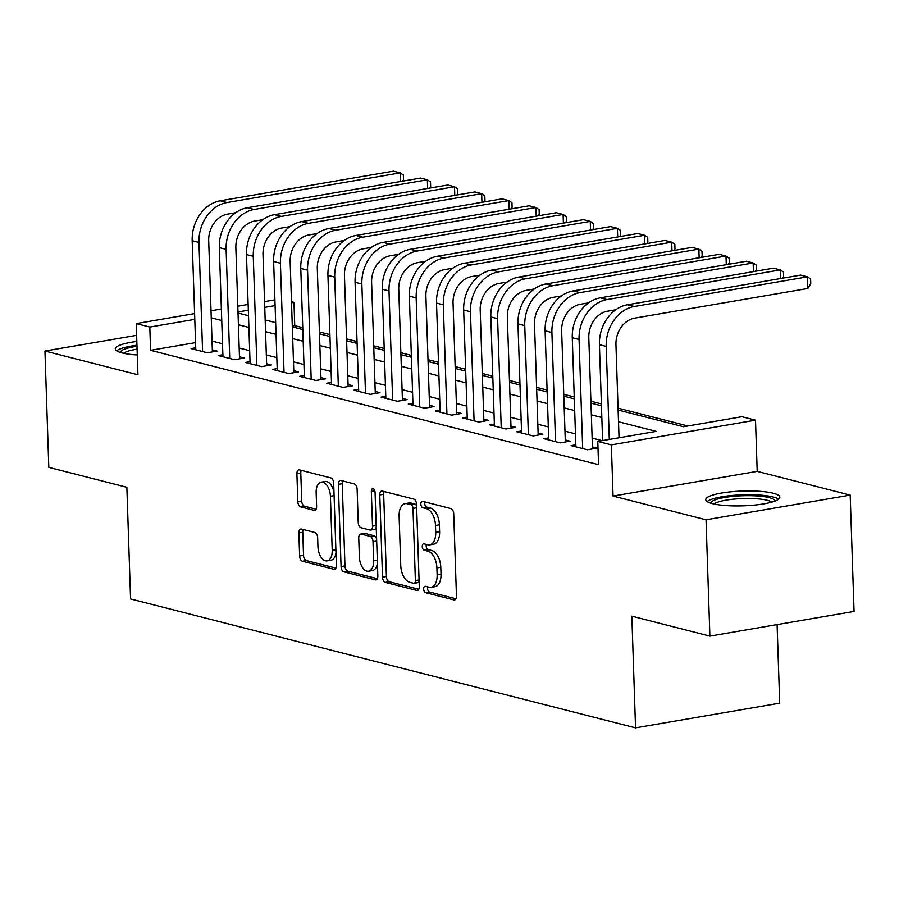 <?xml version="1.0" encoding="UTF-8"?>
<svg xmlns="http://www.w3.org/2000/svg" width="899" height="899" viewBox="0 0 899 899"><rect width="100%" height="100%" fill="white"/><g stroke="black" fill="none" stroke-linecap="round" stroke-linejoin="round"><path stroke-width="1.35" d="M423.654 589.014A3.27 1.809 -99.7 0 0 425.632 592.688L453.95 599.914A4.664 2.585 -99.7 0 0 454.579 599.936A4.664 2.585 -99.7 0 0 456.456 596.026L453.725 513.812A4.664 2.585 -99.7 0 0 450.916 508.576L422.597 501.339A3.27 1.809 -99.7 0 0 422.159 501.327A3.27 1.809 -99.7 0 0 420.844 504.058A3.27 1.809 -99.7 0 0 422.811 507.733L426.474 508.677A14.923 8.282 -99.7 0 1 435.487 525.466L435.712 532.309A14.923 8.282 -99.7 0 1 429.711 544.85A14.923 8.282 -99.7 0 1 427.677 544.749L424.013 543.816A3.27 1.809 -99.7 0 0 423.564 543.794A3.27 1.809 -99.7 0 0 422.249 546.536A3.27 1.809 -99.7 0 0 424.216 550.21L427.89 551.143A14.923 8.282 -99.7 0 1 436.903 567.932L437.128 574.787A14.923 8.282 -99.7 0 1 431.115 587.317A14.923 8.282 -99.7 0 1 429.081 587.227L425.418 586.294A3.27 1.809 -99.7 0 0 424.969 586.272A3.27 1.809 -99.7 0 0 423.654 589.014M427.733 586.878A3.27 1.809 -99.7 0 0 427.553 588.339A3.27 1.809 -99.7 0 0 429.531 592.014L455.95 598.756M424.912 501.934A3.27 1.809 -99.7 0 0 424.733 503.395A3.27 1.809 -99.7 0 0 426.71 507.07L430.374 508.002L426.474 508.677M426.317 544.401A3.27 1.809 -99.7 0 0 426.148 545.873A3.27 1.809 -99.7 0 0 428.115 549.547L431.778 550.48L427.89 551.143M136.828 341.463A37.061 7.406 -1.9 0 0 115.286 348.936A37.061 7.406 -1.9 0 0 121.927 352.902A37.061 7.406 -1.9 0 0 137.277 354.959M712.435 503.642A37.061 7.406 -1.9 0 0 754.036 505.137A37.061 7.406 -1.9 0 0 779.86 497.203A37.061 7.406 -1.9 0 0 773.207 493.236A37.061 7.406 -1.9 0 0 731.606 491.731A37.061 7.406 -1.9 0 0 705.782 499.664A37.061 7.406 -1.9 0 0 712.435 503.642M301.379 529.039A4.664 2.585 -99.7 0 0 300.738 529.017A4.664 2.585 -99.7 0 0 298.861 532.927L299.625 555.987A4.664 2.585 -99.7 0 0 302.446 561.234L333.889 569.269A4.664 2.585 -99.7 0 0 334.529 569.292A4.664 2.585 -99.7 0 0 336.406 565.381L333.675 483.168A4.664 2.585 -99.7 0 0 330.866 477.92L299.412 469.896A4.664 2.585 -99.7 0 0 298.783 469.874A4.664 2.585 -99.7 0 0 296.906 473.784L297.827 501.642A4.664 2.585 -99.7 0 0 300.648 506.89L314.099 510.329A4.664 2.585 -99.7 0 0 314.74 510.351A4.664 2.585 -99.7 0 0 316.617 506.44L316.156 492.63A12.474 6.922 -99.7 0 1 321.179 482.145A12.474 6.922 -99.7 0 1 330.416 496.259L332.203 550.379A12.474 6.922 -99.7 0 1 327.18 560.864A12.474 6.922 -99.7 0 1 317.954 546.738L317.65 537.726A4.664 2.585 -99.7 0 0 314.83 532.478L301.379 529.039M195.566 342.62L150.583 350.318L149.818 327.056L136.243 323.595L194.6 313.594M709.895 636.11L706.041 519.791L850.196 495.102L854.05 611.421L709.895 636.11L631.84 616.186L635.548 727.853L130.569 598.948L126.86 487.28L48.804 467.356L44.95 351.037L137.94 374.771L136.243 323.595M850.196 495.102L757.205 471.368L613.051 496.057L706.041 519.791M613.051 496.057L611.354 444.87L597.779 441.409L656.214 431.396L618.501 421.766M150.583 350.318L598.554 464.671L597.779 441.409M382.502 577.147A4.664 2.585 -99.7 0 0 385.323 582.395L416.765 590.418A4.664 2.585 -99.7 0 0 417.406 590.452A4.664 2.585 -99.7 0 0 419.282 586.53L416.552 504.328A4.664 2.585 -99.7 0 0 413.742 499.08L382.289 491.056A4.664 2.585 -99.7 0 0 381.659 491.023A4.664 2.585 -99.7 0 0 379.783 494.944L382.502 577.147L386.401 576.484A4.664 2.585 -99.7 0 0 389.222 581.732L418.777 589.272M375.332 579.844L343.89 571.82A4.664 2.585 -99.7 0 1 341.069 566.572L338.339 484.359A4.664 2.585 -99.7 0 1 340.215 480.448A4.664 2.585 -99.7 0 1 340.856 480.471L354.307 483.909A4.664 2.585 -99.7 0 1 357.128 489.157L358.229 522.499A4.664 2.585 -99.7 0 0 361.05 527.747L369.983 530.028A4.664 2.585 -99.7 0 0 370.613 530.05A4.664 2.585 -99.7 0 0 372.489 526.14L371.343 491.427A3.27 1.809 -99.7 0 1 372.658 488.685A3.27 1.809 -99.7 0 1 375.074 492.382L377.838 575.956A4.664 2.585 -99.7 0 1 375.962 579.877A4.664 2.585 -99.7 0 1 375.332 579.844L376.557 579.63M136.626 335.338L44.95 351.037M575.821 444.825L571.135 445.623L587.429 449.781L597.172 448.118L592.419 446.904M548.671 437.892L543.985 438.701L560.279 442.859L570.022 441.184L565.269 439.971M521.521 430.969L516.846 431.767L533.129 435.925L542.872 434.251L538.119 433.048M494.371 424.036L489.697 424.834L505.98 428.992L515.723 427.328L510.969 426.115M467.222 417.102L462.547 417.9L478.83 422.069L488.573 420.395L483.819 419.181M440.072 410.169L435.397 410.978L451.68 415.136L461.423 413.461L456.67 412.248M412.933 403.246L408.247 404.044L424.53 408.202L434.273 406.539L429.52 405.325M385.783 396.313L381.097 397.111L397.38 401.269L407.123 399.606L402.37 398.392M358.634 389.379L353.948 390.188L370.231 394.346L379.974 392.672L375.22 391.458M331.484 382.457L326.798 383.255L343.081 387.413L352.824 385.75L348.07 384.536M304.334 375.524L299.648 376.321L315.931 380.479L325.674 378.816L320.921 377.602M277.184 368.59L272.498 369.399L288.781 373.557L298.524 371.883L293.771 370.669M250.034 361.656L245.348 362.466L261.643 366.623L271.374 364.949L266.621 363.747M222.885 354.734L218.199 355.532L234.493 359.69L244.225 358.027L239.482 356.813M602.139 440.656L592.126 438.105M575.461 433.846L564.977 431.172M548.311 426.924L537.827 424.249M521.162 419.99L510.677 417.316M494.012 413.057L483.527 410.382M466.862 406.134L456.377 403.449M439.712 399.201L429.228 396.526M412.562 392.267L402.078 389.593M385.413 385.334L374.928 382.659M358.263 378.412L347.778 375.737M331.113 371.478L320.628 368.804M303.963 364.544L293.479 361.87M276.813 357.622L266.329 354.948M249.664 350.689L239.19 348.014M222.514 343.755L212.04 341.081M195.735 347.801L191.049 348.598L207.343 352.756L217.075 351.093L212.333 349.88M687.847 425.98L618.051 408.168M601.386 403.909L590.901 401.235M574.236 396.976L563.752 394.301M547.086 390.054L536.602 387.368M519.937 383.12L509.452 380.446M492.787 376.187L482.302 373.512M465.637 369.253L455.152 366.578M438.487 362.331L428.003 359.656M411.337 355.397L400.853 352.723M384.188 348.464L373.703 345.789M357.038 341.541L346.565 338.867M329.888 334.608L319.415 331.933M302.738 327.674L294.737 325.629L292.299 326.056M635.548 727.853L779.703 703.164L777.096 624.603M291.49 301.738L293.973 302.367L291.523 302.783M294.737 325.629L293.973 302.367M618.119 410.034L683.487 426.733L741.933 416.72L755.508 420.181L611.354 444.87M757.205 471.368L755.508 420.181M211.029 310.784L221.368 309.009M237.797 306.199L248.135 304.435M264.564 301.614L274.903 299.85M194.791 319.359L149.818 327.056M601.836 417.518L591.351 414.844M574.686 410.585L564.201 407.91M547.536 403.651L537.051 400.976M520.386 396.729L509.902 394.054M493.236 389.795L482.752 387.121M466.087 382.862L455.613 380.187M438.937 375.939L428.463 373.265M411.787 369.006L401.314 366.331M384.648 362.072L374.164 359.398M357.499 355.15L347.014 352.464M330.349 348.216L319.864 345.542M303.199 341.283L292.714 338.608M276.049 334.349L265.565 331.675M248.899 327.427L238.415 324.753M221.75 320.493L211.265 317.819M238.021 313.021L248.506 315.695M265.171 319.943L275.656 322.617M292.321 326.876L302.806 329.551M319.471 333.81L329.955 336.484M346.621 340.732L357.105 343.418M373.77 347.666L384.255 350.34M400.92 354.599L411.405 357.274M428.07 361.533L438.555 364.207M455.22 368.455L465.704 371.13M482.37 375.389L492.854 378.063M509.519 382.322L520.004 384.997M536.669 389.245L547.154 391.919M563.819 396.178L574.304 398.853M590.969 403.112L601.453 405.786M275.094 305.604L264.755 307.368M248.326 310.189L237.988 311.953M431.115 587.317L435.015 586.654A14.923 8.282 -99.7 0 0 441.016 574.124L437.128 574.787M431.778 550.48A14.923 8.282 -99.7 0 1 440.791 567.269L441.016 574.124M429.711 544.85L433.599 544.176A14.923 8.282 -99.7 0 0 439.611 531.646L435.712 532.309M430.374 508.002A14.923 8.282 -99.7 0 1 439.386 524.791L439.611 531.646M384.188 491.539A4.664 2.585 -99.7 0 0 383.671 494.27L386.401 576.484M413.63 583.282A3.27 1.809 -99.7 0 0 414.068 583.305A3.27 1.809 -99.7 0 0 415.383 580.563L412.989 508.396A3.27 1.809 -99.7 0 0 411.023 504.721L407.157 503.743A14.923 8.282 -99.7 0 0 405.123 503.642A14.923 8.282 -99.7 0 0 399.111 516.172L400.752 565.505A14.923 8.282 -99.7 0 0 409.764 582.294L413.63 583.282M417.518 582.608A3.27 1.809 -99.7 0 0 417.968 582.631A3.27 1.809 -99.7 0 0 419.114 581.338M416.619 506.171A3.27 1.809 -99.7 0 0 414.911 504.058L411.023 504.721M405.123 503.642L409.023 502.979A14.923 8.282 -99.7 0 1 411.057 503.069L414.911 504.058M377.333 578.698L347.778 571.146L343.89 571.82M342.744 480.954A4.664 2.585 -99.7 0 0 342.238 483.696L344.969 565.898A4.664 2.585 -99.7 0 0 347.778 571.146M370.613 530.05L374.512 529.387A4.664 2.585 -99.7 0 0 376.232 527.23M359.386 557.088A12.474 6.922 -99.7 0 0 368.612 571.213A12.474 6.922 -99.7 0 0 373.636 560.729L373.006 541.67A4.664 2.585 -99.7 0 0 370.186 536.422L361.263 534.141A4.664 2.585 -99.7 0 0 360.623 534.107A4.664 2.585 -99.7 0 0 358.746 538.029L359.386 557.088M368.612 571.213L372.512 570.539A12.474 6.922 -99.7 0 0 377.411 563.021M376.625 539.119A4.664 2.585 -99.7 0 0 374.085 535.748L370.186 536.422M360.623 534.107L364.522 533.444A4.664 2.585 -99.7 0 1 365.163 533.467L374.085 535.748M327.18 560.864L331.079 560.189A12.474 6.922 -99.7 0 0 335.979 552.671M333.99 492.528A12.474 6.922 -99.7 0 0 325.078 481.482L321.179 482.145M301.3 470.379A4.664 2.585 -99.7 0 0 300.794 473.121L301.727 500.979A4.664 2.585 -99.7 0 0 304.536 506.227L316.111 509.182M303.266 529.522A4.664 2.585 -99.7 0 0 302.761 532.264L303.525 555.324A4.664 2.585 -99.7 0 0 306.345 560.571L335.9 568.112M619.04 437.768L615.95 344.722A23.756 19.182 -75.7 0 1 634.66 318.122L807.841 288.467L807.448 276.836L634.267 306.492A35.634 28.779 104.3 0 0 606.207 346.396L609.297 439.431M807.841 288.467L810.752 283.59L810.595 278.937L807.448 276.836L800.661 275.105L627.48 304.761A35.634 28.779 104.3 0 0 599.419 344.665L602.6 440.577M710.895 503.204A32.072 6.405 178.1 0 1 733.269 496.349A32.072 6.405 178.1 0 1 769.241 497.653A32.072 6.405 178.1 0 1 774.994 501.08M771.814 502.125A29.689 5.933 -1.9 0 0 767.375 500.316A29.689 5.933 -1.9 0 0 737.472 498.833A29.689 5.933 -1.9 0 0 714.132 504.036M778.613 499.203A36.825 7.361 -1.9 0 0 773.14 496.99A36.825 7.361 -1.9 0 0 736.124 495.135A36.825 7.361 -1.9 0 0 707.165 501.575M120.387 352.475A32.072 6.405 178.1 0 1 123.421 349.621A32.072 6.405 178.1 0 1 136.996 346.295M137.086 349.172A29.689 5.933 -1.9 0 0 125.646 352.082A29.689 5.933 -1.9 0 0 123.635 353.307M136.951 345.238A36.825 7.361 -1.9 0 0 119.129 349.363A36.825 7.361 -1.9 0 0 116.668 350.846M780.59 278.544L780.298 269.902L607.117 299.558A35.634 28.779 104.3 0 0 579.057 339.462L582.676 448.567M782.692 278.184L783.602 276.656L783.445 272.004L780.298 269.902L773.511 268.172L600.33 297.827A35.634 28.779 104.3 0 0 572.27 337.732L575.888 446.837M592.486 448.916L588.8 337.799A23.756 19.182 -75.7 0 1 607.51 311.2L615.736 309.784M753.441 271.61L753.148 262.969L579.967 292.636A35.634 28.779 104.3 0 0 551.907 332.529L555.526 441.645M755.542 271.251L756.452 269.734L756.295 265.081L753.148 262.969L746.361 261.238L573.18 290.905A35.634 28.779 104.3 0 0 545.12 330.798L548.738 439.914M565.336 441.993L561.65 330.866A23.756 19.182 -75.7 0 1 580.361 304.267L588.587 302.851M726.291 264.677L725.999 256.046L552.818 285.702A35.634 28.779 104.3 0 0 524.758 325.607L528.376 434.711M728.392 264.317L729.303 262.8L729.145 258.148L725.999 256.046L719.211 254.316L546.03 283.972A35.634 28.779 104.3 0 0 517.97 323.876L521.589 432.981M538.186 435.06L534.5 323.932A23.756 19.182 -75.7 0 1 553.211 297.333L561.437 295.928M699.141 257.755L698.849 249.113L525.679 278.769A35.634 28.779 104.3 0 0 497.608 318.673L501.226 427.778M701.242 257.384L702.153 255.867L701.995 251.214L698.849 249.113L692.061 247.382L518.892 277.038A35.634 28.779 104.3 0 0 490.82 316.942L494.439 426.047M511.037 428.126L507.351 317.01A23.756 19.182 -75.7 0 1 526.061 290.399L534.287 288.995M671.991 250.821L671.699 242.179L498.529 271.846A35.634 28.779 104.3 0 0 470.458 311.739L474.076 420.856M674.093 250.461L675.003 248.933L674.846 244.281L671.699 242.179L664.912 240.449L491.742 270.105A35.634 28.779 104.3 0 0 463.67 310.009L467.289 419.114M483.887 421.193L480.201 310.076A23.756 19.182 -75.7 0 1 498.911 283.477L507.137 282.061M644.841 243.887L644.561 235.257L471.379 264.913A35.634 28.779 104.3 0 0 443.308 304.817L446.927 413.922M646.943 243.528L647.853 242.011L647.696 237.358L644.561 235.257L637.773 233.515L464.592 263.182A35.634 28.779 104.3 0 0 436.521 303.075L440.139 412.192M456.737 414.27L453.051 303.143A23.756 19.182 -75.7 0 1 471.761 276.544L479.987 275.139M617.692 236.954L617.411 228.324L444.23 257.979A35.634 28.779 104.3 0 0 416.158 297.884L419.777 406.989M619.793 236.594L620.703 235.077L620.546 230.425L617.411 228.324L610.623 226.593L437.442 256.249A35.634 28.779 104.3 0 0 409.371 296.153L412.989 405.258M429.587 407.337L425.901 296.209A23.756 19.182 -75.7 0 1 444.612 269.61L452.838 268.205M590.542 230.032L590.261 221.39L417.08 251.057A35.634 28.779 104.3 0 0 389.009 290.95L392.638 400.055M592.643 229.672L593.554 228.144L593.396 223.491L590.261 221.39L583.473 219.659L410.292 249.315A35.634 28.779 104.3 0 0 382.221 289.22L385.851 398.324M402.437 400.403L398.751 289.287A23.756 19.182 -75.7 0 1 417.462 262.688L425.688 261.272M563.392 223.098L563.111 214.468L389.93 244.123A35.634 28.779 104.3 0 0 361.859 284.017L365.488 393.133M565.493 222.738L566.404 221.221L566.246 216.569L563.111 214.468L556.324 212.726L383.143 242.393A35.634 28.779 104.3 0 0 355.071 282.286L358.701 391.402M375.288 393.481L371.602 282.353A23.756 19.182 -75.7 0 1 390.312 255.754L398.538 254.35M536.242 216.165L535.961 207.534L362.78 237.19A35.634 28.779 104.3 0 0 334.72 277.094L338.339 386.199M538.344 215.805L539.254 214.288L539.097 209.636L535.961 207.534L529.174 205.804L355.993 235.459A35.634 28.779 104.3 0 0 327.933 275.364L331.551 384.469M348.138 386.548L344.452 275.42A23.756 19.182 -75.7 0 1 363.162 248.821L371.388 247.416M509.092 209.242L508.812 200.601L335.63 230.256A35.634 28.779 104.3 0 0 307.57 270.161L311.189 379.266M511.194 208.883L512.104 207.354L511.958 202.702L508.812 200.601L502.024 198.87L328.843 228.526A35.634 28.779 104.3 0 0 300.783 268.43L304.401 377.535M320.988 379.614L317.302 268.498A23.756 19.182 -75.7 0 1 336.012 241.898L344.238 240.483M481.943 202.309L481.662 193.667L308.481 223.334A35.634 28.779 104.3 0 0 280.421 263.227L284.039 372.343M484.044 201.949L484.954 200.432L484.808 195.768L481.662 193.667L474.874 191.937L301.693 221.603A35.634 28.779 104.3 0 0 273.633 261.497L277.252 370.602M293.838 372.692L290.152 261.564A23.756 19.182 -75.7 0 1 308.863 234.965L317.1 233.549M454.793 195.375L454.512 186.745L281.331 216.401A35.634 28.779 104.3 0 0 253.271 256.305L256.889 365.41M456.906 195.016L457.805 193.499L457.658 188.846L454.512 186.745L447.724 185.014L274.543 214.67A35.634 28.779 104.3 0 0 246.483 254.563L250.102 363.679M266.688 365.758L263.002 254.631A23.756 19.182 -75.7 0 1 281.713 228.031L289.95 226.627M427.643 188.442L427.362 179.811L254.181 209.467A35.634 28.779 104.3 0 0 226.121 249.371L229.739 358.476M429.756 188.082L430.655 186.565L430.509 181.913L427.362 179.811L420.575 178.081L247.394 207.736A35.634 28.779 104.3 0 0 219.334 247.641L222.952 356.746M239.539 358.825L235.853 247.708A23.756 19.182 -75.7 0 1 254.563 221.098L262.8 219.693M400.493 181.519L400.212 172.878L227.031 202.545A35.634 28.779 104.3 0 0 198.971 242.438L202.59 351.554M402.606 181.16L403.505 179.631L403.359 174.979L400.212 172.878L393.425 171.147L220.244 200.803A35.634 28.779 104.3 0 0 192.184 240.707L195.802 349.812M212.389 351.891L208.703 240.775A23.756 19.182 -75.7 0 1 227.413 214.176L235.65 212.76M429.531 592.014L425.632 592.688M426.71 507.07L422.811 507.733M428.115 549.547L424.216 550.21M440.791 567.269L436.903 567.932M439.386 524.791L435.487 525.466M455.175 599.7L453.95 599.914M383.671 494.27L379.783 494.944M417.99 590.216L416.765 590.418M389.222 581.732L385.323 582.395M419.069 579.934L415.383 580.563M416.675 507.766L412.989 508.396M411.057 503.069L407.157 503.743M344.969 565.898L341.069 566.572M342.238 483.696L338.339 484.359M376.175 525.51L372.489 526.14M374.804 490.832L371.343 491.427M377.322 560.099L373.636 560.729M376.681 541.041L373.006 541.67M365.163 533.467L361.263 534.141M335.889 549.75L332.203 550.379M334.091 495.63L330.416 496.259M315.324 510.115L314.099 510.329M304.536 506.227L300.648 506.89M301.727 500.979L297.827 501.642M300.794 473.121L296.906 473.784M335.113 569.056L333.889 569.269M306.345 560.571L302.446 561.234M303.525 555.324L299.625 555.987M302.761 532.264L298.861 532.927M606.207 346.396L599.419 344.665M634.267 306.492L627.48 304.761M579.057 339.462L572.27 337.732M607.117 299.558L600.33 297.827M551.907 332.529L545.12 330.798M579.967 292.636L573.18 290.905M524.758 325.607L517.97 323.876M552.818 285.702L546.03 283.972M497.608 318.673L490.82 316.942M525.679 278.769L518.892 277.038M470.458 311.739L463.67 310.009M498.529 271.846L491.742 270.105M443.308 304.817L436.521 303.075M471.379 264.913L464.592 263.182M416.158 297.884L409.371 296.153M444.23 257.979L437.442 256.249M389.009 290.95L382.221 289.22M417.08 251.057L410.292 249.315M361.859 284.017L355.071 282.286M389.93 244.123L383.143 242.393M334.72 277.094L327.933 275.364M362.78 237.19L355.993 235.459M307.57 270.161L300.783 268.43M335.63 230.256L328.843 228.526M280.421 263.227L273.633 261.497M308.481 223.334L301.693 221.603M253.271 256.305L246.483 254.563M281.331 216.401L274.543 214.67M226.121 249.371L219.334 247.641M254.181 209.467L247.394 207.736M198.971 242.438L192.184 240.707M227.031 202.545L220.244 200.803M417.968 582.631L414.068 583.305"/></g></svg>
